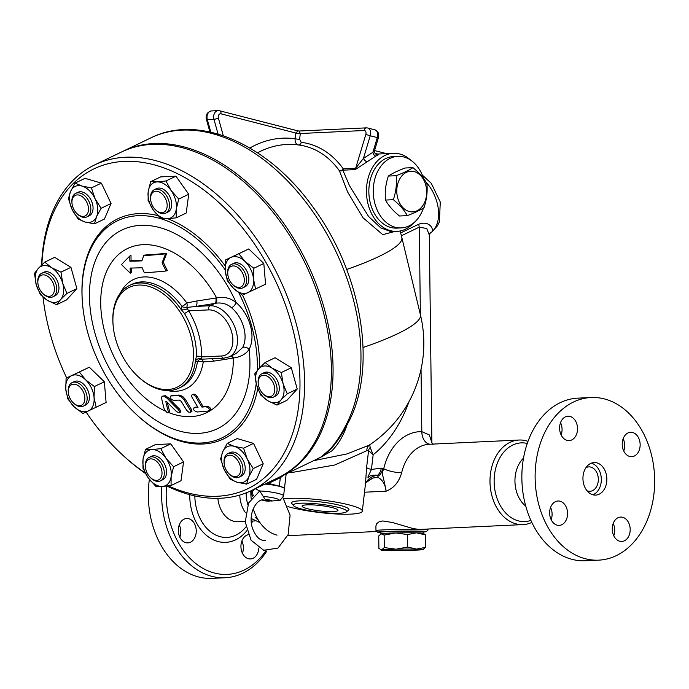 <?xml version="1.0" encoding="UTF-8"?>
<svg xmlns="http://www.w3.org/2000/svg" width="689" height="689" viewBox="0 0 689 689"><rect width="100%" height="100%" fill="white"/><g stroke="black" fill="none" stroke-linecap="round" stroke-linejoin="round"><path stroke-width="1.03" d="M265.885 550.761A78.15 57.333 -92.7 0 1 214.546 573.067A78.15 57.333 -92.7 0 1 166.471 486.115M161.837 486.477A81.405 59.719 87.3 0 0 211.962 576.374A81.405 59.719 87.3 0 0 225.191 577.744A81.405 59.719 87.3 0 0 266.936 550.89M185.866 542.674A12.213 8.957 -92.7 0 1 178.322 529.755A12.213 8.957 -92.7 0 1 186.702 518.49A12.213 8.957 -92.7 0 1 188.683 518.696A12.213 8.957 -92.7 0 1 196.236 531.615A12.213 8.957 -92.7 0 1 187.847 542.88A12.213 8.957 -92.7 0 1 185.866 542.674M258.831 548.065A12.213 8.957 -92.7 0 1 258.745 549.03A12.213 8.957 -92.7 0 1 250.469 558.951A12.213 8.957 -92.7 0 1 241.038 544.482A12.213 8.957 -92.7 0 1 248.178 534.716M225.182 577.744L211.919 578.372A81.405 59.719 -92.7 0 1 198.699 576.994A81.405 59.719 -92.7 0 1 149.375 479.423M245.206 521.384L238.049 521.719A26.053 19.111 -92.7 0 1 233.821 521.28A26.053 19.111 -92.7 0 1 217.862 498.336M179.829 537.179A12.213 8.957 87.3 0 0 179.252 524.923M242.442 553.25A12.213 8.957 87.3 0 0 241.865 540.994M245.25 512.366A26.053 19.111 -92.7 0 1 239.772 495.064M246.197 492.868A28.49 20.903 87.3 0 0 247.868 504.658M250.856 490.852A42.33 31.057 87.3 0 0 251.166 498.5M253.242 508.723A42.33 31.057 87.3 0 0 277.038 535.146M531.822 522.426A42.33 31.057 -92.7 0 1 523.054 524.596A42.33 31.057 -92.7 0 1 516.182 523.881A42.33 31.057 -92.7 0 1 490.017 479.088A42.33 31.057 -92.7 0 1 519.075 440.03A42.33 31.057 -92.7 0 1 528.007 441.373M523.054 524.596L419.696 529.419L413.572 528.713L392.23 522.451L382.774 520.962L379.226 521.694L376.633 523.718L375.91 526.008L375.97 530.573A26.053 0.835 179.3 0 0 375.979 530.599L377.632 532.201A24.425 0.784 -0.7 0 1 384.1 531.563A24.425 0.784 -0.7 0 1 418.611 531.098A24.425 0.784 -0.7 0 1 426.439 531.607A24.425 0.784 -0.7 0 1 423.201 532.011M420.368 314.554L419.291 227.137L426.758 228.524L429.307 235.07L431.874 442.614L429.342 434.94L421.806 431.633A55.353 40.608 87.3 0 0 383.713 468.821C381.12 475.203 382.438 470.647 386.116 491.197C393.91 488.122 399.095 481.947 401.678 472.671A42.33 31.057 -92.7 0 1 429.342 444.259L519.075 440.03M426.439 531.607L428.05 529.953A26.053 0.835 179.3 0 0 428.067 529.927A26.053 0.835 179.3 0 0 419.696 529.419A26.053 0.835 179.3 0 0 391.576 529.608A26.053 0.835 179.3 0 0 375.97 530.573M380.879 532.528A24.425 0.784 -0.7 0 1 377.632 532.201M527.266 443.458A39.394 28.895 87.3 0 0 494.469 475.117A39.394 28.895 87.3 0 0 518.516 520.901A39.394 28.895 87.3 0 0 530.892 520.419M523.502 458.159A28.49 20.903 87.3 0 0 525.759 506.131M623.734 450.968A12.213 8.957 87.3 0 0 623.157 438.712M561.122 434.897A12.213 8.957 87.3 0 0 560.545 422.641M551.157 519.687A12.213 8.957 87.3 0 0 550.58 507.431M613.778 535.758A12.213 8.957 87.3 0 0 614.605 532.27A12.213 8.957 87.3 0 0 613.201 523.502M598.724 560.148L585.461 560.777A81.405 59.719 -92.7 0 1 572.24 559.399A81.405 59.719 -92.7 0 1 521.918 473.248A81.405 59.719 -92.7 0 1 577.804 398.147L591.067 397.519A81.405 59.719 -92.7 0 1 654.55 476.021A81.405 59.719 -92.7 0 1 598.724 560.148A81.405 59.719 -92.7 0 1 585.504 558.779A81.405 59.719 -92.7 0 1 535.181 472.628A81.405 59.719 -92.7 0 1 591.067 397.519M632.588 432.485A12.213 8.957 -92.7 0 1 640.141 445.404A12.213 8.957 -92.7 0 1 631.761 456.678A12.213 8.957 -92.7 0 1 629.772 456.471A12.213 8.957 -92.7 0 1 622.227 443.552A12.213 8.957 -92.7 0 1 630.599 432.279A12.213 8.957 -92.7 0 1 632.588 432.485M559.709 426.129A12.213 8.957 -92.7 0 1 567.994 416.208A12.213 8.957 -92.7 0 1 577.425 430.677A12.213 8.957 -92.7 0 1 569.14 440.598A12.213 8.957 -92.7 0 1 559.709 426.129M557.194 525.182A12.213 8.957 -92.7 0 1 549.65 512.263A12.213 8.957 -92.7 0 1 558.03 500.998A12.213 8.957 -92.7 0 1 560.011 501.204A12.213 8.957 -92.7 0 1 567.564 514.123A12.213 8.957 -92.7 0 1 559.184 525.388A12.213 8.957 -92.7 0 1 557.194 525.182M630.082 531.538A12.213 8.957 -92.7 0 1 621.797 541.459A12.213 8.957 -92.7 0 1 612.366 526.99A12.213 8.957 -92.7 0 1 620.651 517.069A12.213 8.957 -92.7 0 1 630.082 531.538M593.014 494.823A16.278 11.946 -92.7 0 1 582.954 477.598A16.278 11.946 -92.7 0 1 594.125 462.569A16.278 11.946 -92.7 0 1 606.828 478.269A16.278 11.946 -92.7 0 1 595.658 495.098A16.278 11.946 -92.7 0 1 593.014 494.823M591.386 463.146A16.278 11.946 -92.7 0 1 601.299 478.536A16.278 11.946 -92.7 0 1 592.876 494.788M585.951 467.676A12.213 8.957 -92.7 0 1 588.794 466.901A12.213 8.957 -92.7 0 1 598.319 478.674A12.213 8.957 -92.7 0 1 589.939 491.291A12.213 8.957 -92.7 0 1 587.958 491.085A12.213 8.957 -92.7 0 1 587.037 490.783M380.888 533.751L380.871 532.141A21.17 0.68 -0.7 0 1 386.495 531.607A21.17 0.68 -0.7 0 1 409.748 531.15A21.17 0.68 -0.7 0 1 423.201 531.615L423.218 533.226M366.669 482.093L373.128 477.873M365.601 483.756A16.278 13.763 -162 0 1 377.451 475.358L378.132 476.142L377.555 477.227L372.155 478.183C366.703 481.74 364.455 483.773 365.42 484.264L362.328 511.178A42.33 6.33 -173.3 0 0 336.077 502.143A42.33 6.33 -173.3 0 0 289.587 498.362A42.33 6.33 -173.3 0 0 283.808 498.879M289.13 472.447L292.636 472.37L334.673 465.023L366.815 450.709L368.581 450.58L366.582 467.573A16.278 2.437 -173.3 0 0 371.431 469.467L368.047 476.728C367.892 479.966 367.254 474.066 377.451 475.358A8.139 5.4 -75.6 0 0 381.25 468.132L371.431 469.467L373.154 454.783L370.174 447.445L369.752 444.758M429.307 235.07L429.841 233.605A8.139 7.501 -141.3 0 1 431.874 231.892C434.07 229.497 429.695 220.222 418.886 224.158L400.636 232.942M422.305 175.058L431.254 183.291L440.271 202.015L439.41 221.789L437.524 225.734L431.874 231.892A34.192 22.186 64.3 0 0 425.811 181.775M401.394 235.741L419.291 227.137A8.139 5.279 64.3 0 1 418.886 224.158M366.582 467.573L365.454 484.556M346.679 269.459A122.108 20.937 -13.5 0 0 401.842 237.541L401.842 237.541A122.108 122.108 0 0 0 400.068 230.996M363.069 347.497A122.108 20.937 -13.5 0 0 420.428 314.821L401.842 237.541M378.132 476.142A8.139 5.4 -75.6 0 0 382.593 468.486A24.425 17.914 87.3 0 1 383.713 468.821A13.022 3.187 -166.9 0 0 401.678 472.671M287.89 506.579A42.33 6.33 -173.3 0 0 334.182 513.848A42.33 6.33 -173.3 0 0 362.328 511.178M346.352 511.918L348.556 510.213A28.878 4.315 -173.3 0 0 333.045 503.805A28.878 4.315 -173.3 0 0 299.336 500.86A28.878 4.315 -173.3 0 0 291.852 503.556L293.609 505.726A26.862 4.013 -173.3 0 0 319.584 512.211A26.862 4.013 -173.3 0 0 346.352 511.918A26.862 4.013 -173.3 0 0 331.917 505.959A26.862 4.013 -173.3 0 0 300.568 503.22A26.862 4.013 -173.3 0 0 293.609 505.726M306.941 504.856A18.069 2.704 6.7 0 1 326.793 506.467A18.069 2.704 6.7 0 1 337.998 510.325A18.069 2.704 6.7 0 1 319.739 510.902A18.069 2.704 6.7 0 1 302.101 506.114A18.069 2.704 6.7 0 1 306.941 504.856M370.174 447.445A7.7 6.571 165.6 0 0 368.581 450.58L373.154 454.783A130.083 95.435 87.3 0 0 408.921 401.825M420.428 314.821A122.108 122.108 0 0 1 369.046 445.24L346.946 453.93L313.607 460.674M321.393 456.79L331.53 451.123A112.72 73.137 -115.7 0 0 346.92 425.191M331.53 451.123L321.961 456.437M122.358 151.597A180.716 117.259 64.3 0 1 123.193 151.184L151.106 137.766A180.716 117.259 64.3 0 1 314.632 214.253A180.716 117.259 64.3 0 1 346.334 424.39C341.003 434.793 335.672 442.949 330.35 448.849L321.591 456.626C320.101 457.849 314.778 459.813 323.976 455.601L321.177 456.885M346.334 424.39A8.139 5.564 27.2 0 0 348.307 422.529C342.063 434.371 336.533 442.82 331.719 447.876C326.009 453.672 321.892 457.022 319.36 457.909L279.855 476.909A180.716 117.259 64.3 0 1 279.011 477.313M123.193 151.184A180.716 117.259 64.3 0 1 154.043 143.536A180.716 117.259 64.3 0 1 316.733 285.496A180.716 117.259 64.3 0 1 279.855 476.909M284.428 488.673A16.278 2.437 -173.3 0 0 284.445 488.596A16.278 2.437 -173.3 0 0 279.329 486.176L268.521 483.402L280.32 477.718L284.402 474.73M267.143 483.023L268.521 483.402M348.307 422.529L348.307 422.529C378.054 367.263 361.553 271.966 312.496 206.442C268.081 144.345 199.474 113.496 151.106 137.766M366.815 450.709A7.7 6.976 54.4 0 1 369.399 445.008M211.48 110.938C207.234 112.014 205.546 114.839 206.416 119.395A3.256 0.655 -15.6 0 0 207.32 119.593A6.511 4.78 -92.7 0 1 211.48 110.938L218.112 110.628A6.511 4.78 87.3 0 0 213.952 119.283A3.256 0.655 -15.6 0 0 218.396 118.103A3.256 2.386 -92.7 0 1 220.997 113.831A3.256 2.162 104.4 0 0 219.602 110.783L218.112 110.628A6.511 4.78 87.3 0 1 219.162 110.74A3.256 2.162 104.4 0 1 219.602 110.783L298.113 130.936L295.736 133.011L295.064 138.73C294.952 142.296 296.081 144.371 298.449 144.957A121.6 80.613 104.4 0 1 298.888 145.009L298.888 145.009A121.6 80.613 104.4 0 1 339.384 170.769L347.601 191.955L363 217.758L382.774 234.656L394.797 231.47M373.662 150.693C375.031 150.133 374.782 150.658 372.904 152.278L363.439 158.401L355.679 168.245L343.251 168.831A124.847 82.758 -75.6 0 0 301.214 142.33L299.629 139.238L300.301 133.511L299.06 131.031L366.376 127.861A3.256 2.386 -92.7 0 0 364.171 130.505A3.256 2.162 104.4 0 1 365.833 134.433L370.226 135.767A6.511 4.315 -75.6 0 0 367.771 127.999L366.376 127.861M376.177 154.551L376.926 154.543C375.005 153.905 374.222 152.579 374.558 150.581L378.39 137.791C379.363 133.933 378.183 131.28 374.859 129.825A6.511 4.315 104.4 0 1 377.314 137.585L378.39 137.791M257.531 152.812A121.316 89.002 -92.7 0 1 297.898 144.888A121.316 89.002 -92.7 0 1 297.906 144.888A121.316 89.002 -92.7 0 1 298.449 144.957M299.629 139.238A3.256 0.491 6.7 0 1 295.064 138.73A127.784 93.747 87.3 0 0 249.866 148.023M413.65 222.926A39.075 28.662 -92.7 0 1 396.985 231.375L391.033 231.65L380.802 227.904L368.555 216.441L349.581 185.875L342.838 170.183A3.256 2.386 -92.7 0 0 343.251 168.831A3.256 2.136 -35.7 0 1 339.384 170.769A3.256 2.67 -17.7 0 0 342.838 170.183L355.274 169.597L375.824 156.067C378.769 154.87 379.002 154.345 376.521 154.508M365.833 134.433L355.679 168.245A3.256 2.386 -92.7 0 1 355.274 169.597M396.985 231.375A39.075 28.662 -92.7 0 1 366.806 185.065A39.075 28.662 -92.7 0 1 393.307 153.311A39.075 28.662 -92.7 0 1 410.696 160.149M423.58 178.494A35.819 26.277 87.3 0 0 397.88 156.351L393.462 156.558A35.819 26.277 87.3 0 0 369.175 185.668A35.819 26.277 87.3 0 0 396.83 228.119L401.256 227.913A35.819 26.277 87.3 0 0 423.502 207.932M397.88 156.351A35.819 26.277 87.3 0 0 373.593 185.462A35.819 26.277 87.3 0 0 401.256 227.913M412.944 167.634L405.098 168.004C397.777 170.769 392.196 173.456 388.338 176.065C385.668 184.144 384.729 192.145 385.513 200.06C388.432 205.46 393.083 210.774 399.456 216.001L407.302 215.631C404.383 210.24 399.741 204.926 393.359 199.698C396.029 191.611 396.967 183.61 396.184 175.695C403.496 172.93 409.085 170.243 412.944 167.634C419.317 172.87 423.959 178.175 426.879 183.575C427.671 191.49 426.732 199.491 424.062 207.57C420.204 210.179 414.614 212.867 407.302 215.631M414.072 171.57A20.351 14.934 87.3 0 0 397.768 198.268A20.351 14.934 87.3 0 0 423.33 204.831A20.351 14.934 87.3 0 0 414.072 171.57M388.338 176.065L396.184 175.695M385.513 200.06L393.359 199.698M375.824 156.067A3.256 1.757 65.9 0 1 372.904 152.278L377.314 137.585L370.226 135.767L363.439 158.401A3.256 1.309 -130.9 0 0 366.979 161.717M94.72 164.878L121.522 151.993A180.716 117.259 64.3 0 1 152.372 144.345A180.716 117.259 64.3 0 1 315.054 286.297A180.716 117.259 64.3 0 1 278.175 477.718L251.382 490.602A180.716 117.259 -115.7 0 0 288.26 299.181A180.716 117.259 -115.7 0 0 125.579 157.23A180.716 117.259 -115.7 0 0 94.72 164.878A180.716 117.259 -115.7 0 0 41.624 265.05M145.164 472.912A177.461 115.149 64.3 0 1 122.513 454.921L123.865 456.152A180.716 117.259 -115.7 0 0 145.482 473.498M166.936 486.064A180.716 117.259 -115.7 0 0 251.382 490.602M41.857 264.817A177.461 115.149 64.3 0 1 124.201 161.381A177.461 115.149 64.3 0 1 298.018 355.61A177.461 115.149 64.3 0 1 168.28 485.9M122.513 454.921A177.461 115.149 64.3 0 1 86.065 412.022M66.678 377.934A177.461 115.149 64.3 0 1 43.011 297.157M227.241 443.371L237.214 438.574L253.535 443.389L263.224 463.757L256.592 479.32L246.619 484.117L237.266 482.283L230.298 479.303L224.252 469.691L220.609 458.934L222.728 451.726L227.241 443.371L234.208 446.351L243.57 448.186L247.222 458.943L253.259 468.554L248.746 476.909L246.619 484.117M145.482 449.374L155.447 444.586L170.76 443.862L183.55 461.931L181.026 480.724L171.061 485.521L162.208 486.46L155.748 486.245L148.152 477.778L142.959 468.167L143.019 459.348L145.482 449.374L151.942 449.59L160.795 448.651L165.989 458.263L173.585 466.729L171.122 476.702L171.061 485.521M66.101 378.209L89.329 367.211L104.34 381.758L106.106 402.497L82.878 413.503L74.171 406.803L67.858 398.957L65.782 389.164L66.101 378.209L79.356 372.008L85.669 379.854L94.376 386.546L94.057 397.493L96.141 407.294M44.751 262.13L54.715 257.333L70.941 267.349L76.867 288.639L66.566 299.904L56.601 304.702L47.291 300.266L40.375 294.677L36.216 284.617L34.45 273.395L38.403 268.34L44.751 262.13L51.666 267.711L60.976 272.146L62.742 283.36L66.902 293.428L60.554 299.637L56.601 304.702M75.084 183.102L85.048 178.313L101.378 183.119L111.067 203.496L104.427 219.059L94.462 223.847L85.1 222.022L78.133 219.042L72.095 209.43L68.444 198.665L70.571 191.456L75.084 183.102L82.051 186.082L91.413 187.916L95.056 198.682L101.094 208.293L96.581 216.647L94.462 223.847M150.65 181.698L160.615 176.901L175.928 176.186L188.717 194.255L186.194 213.047L176.22 217.845L167.367 218.783L160.907 218.568L153.32 210.102L148.118 200.49L148.187 191.671L150.65 181.698L157.109 181.913L165.963 180.974L171.156 190.586L178.752 199.052L176.289 209.025L176.22 217.845M225.57 259.925L248.789 248.927L263.809 263.465L265.575 284.212L242.347 295.211L233.64 288.519L227.327 280.673L225.251 270.872L225.57 259.925L238.825 253.724L245.138 261.57L253.845 268.262L253.526 279.209L255.602 289.01M265.101 362.526L275.075 357.729L291.292 367.745L297.226 389.035L286.925 400.3L276.952 405.089L267.651 400.662L260.735 395.073L256.575 385.005L254.801 373.791L258.754 368.736L265.101 362.526L272.017 368.107L281.327 372.542L283.093 383.756L287.253 393.824L280.905 400.033L276.952 405.089M225.174 269.855A120.48 78.176 -115.7 0 0 138.05 215.683A120.48 78.176 -115.7 0 0 82.353 301.524L82.292 300.611A122.108 79.226 64.3 0 1 138.739 213.607A122.108 79.226 64.3 0 1 157.884 215.597M167.849 218.757A122.108 79.226 64.3 0 1 225.114 265.816M242.537 295.125A122.108 79.226 64.3 0 1 259.693 367.728M257.746 388.605A122.108 79.226 64.3 0 1 137.585 415.579L136.913 414.959A120.48 78.176 -115.7 0 0 256.23 383.721M82.353 301.524A120.48 78.176 -115.7 0 0 136.913 414.959M257.35 370.346A120.48 78.176 -115.7 0 0 238.876 292.868M168.71 412.556A91.12 59.125 -115.7 0 0 233.347 357.996C240.84 356.919 246.102 354.017 249.125 349.306A32.564 21.126 -115.7 0 0 236.112 302.549C230.531 298.087 224.02 296.52 216.604 297.837A91.12 59.125 -115.7 0 0 106.941 270.613A91.12 59.125 -115.7 0 0 165.067 410.988M129.799 256.015A220.471 42.313 144.7 0 0 121.522 264.55A229.652 124.408 7.6 0 0 130.385 273.154A233.717 171.466 -92.7 0 1 130.118 268.055A223.753 45.181 -15.6 0 0 142.123 267.72A231.823 170.691 42.4 0 0 144.328 272.715A225.217 45.483 -15.6 0 0 166.127 270.992A226.44 166.729 -137.6 0 1 162.096 262.836A234.114 125.105 -58.3 0 1 165.567 253.845A219.86 44.397 164.4 0 1 143.725 255.585A231.306 123.607 121.7 0 0 141.882 260.864A221.608 44.751 164.4 0 1 129.876 261.2A233.717 171.466 -92.7 0 1 129.799 256.015L130.996 255.438A232.09 170.269 87.3 0 0 131.065 260.631A219.886 44.406 -15.6 0 0 142.063 260.347M143.725 255.585L144.914 255.016A218.12 44.044 -15.6 0 0 166.764 253.259A232.486 124.235 121.7 0 0 163.284 262.268A224.752 165.489 42.4 0 0 167.298 270.424L166.127 270.992M131.315 268.047A232.09 170.269 87.3 0 0 131.556 272.594L130.385 273.154M171.63 395.46L172.035 395.365A223.529 45.138 -15.6 0 0 179.218 395.073L182.559 396.278L185.289 399.258A232.701 170.717 87.3 0 0 191.585 409.645L191.93 411.445L190.371 412.358L190.844 411.488L190.388 410.222A234.329 171.914 -92.7 0 1 184.118 399.827L181.147 396.675L178.055 395.632A225.217 45.483 164.4 0 1 170.872 395.925L171.63 395.46M192.102 394.745L191.508 395.684L191.852 396.985A233.614 171.389 87.3 0 0 198.019 407.432A220.282 44.484 164.4 0 1 194.384 407.724C192.842 409.352 193.755 410.773 197.106 411.988A218.31 44.087 -15.6 0 0 208.448 410.988C210.128 409.257 209.215 407.836 205.718 406.725A220.282 44.484 164.4 0 1 201.92 407.087A233.115 171.018 -92.7 0 1 195.745 396.649L193.764 394.849L192.102 394.745L193.273 394.177L195.099 394.366L196.925 396.08A231.478 169.821 87.3 0 0 203.117 406.519A218.542 44.13 -15.6 0 0 206.924 406.148C210.421 407.259 211.334 408.68 209.663 410.403M195.573 407.147L193.928 407.836L195.573 407.147A218.542 44.13 -15.6 0 0 197.734 406.984M162.371 396.209L165.351 395.684L168.555 397.915A228.49 170.691 47.7 0 0 179.683 409.214L180.897 411.858L179.416 412.78L179.717 411.764L178.494 409.783A230.152 171.931 -132.3 0 1 167.384 398.475L164.542 396.382L162.587 396.123L161.734 396.873L161.648 398.492A234.329 133.046 118.3 0 0 164.447 409.791L167.289 412.806L168.34 412.668L168.383 411.746A234.114 132.917 -61.7 0 1 165.842 401.678L166.738 401.678A229.075 171.13 47.7 0 0 176.703 411.746L179.355 412.806M167.272 402.238A232.477 131.995 118.3 0 0 169.589 411.169L169.434 412.203L168.159 412.823M215.795 297.958A4.883 2.17 -99.7 0 1 215.02 303.367L215.752 303.238A4.883 2.145 -98.2 0 0 216.604 297.837L215.795 297.958A230.626 46.576 164.4 0 1 196.804 300.964L186.84 302.979A60.598 39.316 -115.7 0 0 120.394 293.023M167.298 390.551A60.598 39.316 -115.7 0 0 203.246 361.949L213.556 361.148A230.626 46.576 -15.6 0 0 232.555 358.142L233.347 357.996A4.883 2.196 78.8 0 0 231.814 355.61M187.038 308.853A4.883 2.437 174.5 0 1 181.276 309.697L184.506 313.521A4.883 0.508 149.2 0 0 188.7 310.834L186.667 307.483A4.883 2.808 -104.5 0 0 186.84 302.979A4.883 0.999 -36 0 1 181.991 306.39L181.276 309.697A56.98 36.973 -115.7 0 0 129.601 285.41A56.98 36.973 -115.7 0 0 112.979 323.606L113.048 324.519A55.353 35.914 64.3 0 1 134.743 285.556A55.353 35.914 64.3 0 1 179.39 311.006A55.353 35.914 64.3 0 1 167.72 389.526A55.353 35.914 64.3 0 1 138.11 376.633A55.353 35.914 64.3 0 1 113.048 324.519M138.11 376.633L138.782 377.253A56.98 36.973 -115.7 0 0 178.994 388.114L181.267 387.029A56.98 36.973 64.3 0 0 197.424 361.846A4.883 2.696 -171.4 0 1 203.246 361.949A4.883 2.61 -90.9 0 0 201.067 359.219L201.532 356.919A4.883 2.325 1.7 0 0 196.417 356.325L195.452 360.631L197.424 361.846A4.883 4.039 97.5 0 1 201.067 359.219L223.908 358.159L229.334 356.807A27.681 17.957 -115.7 0 0 234.983 327.49A27.681 17.957 -115.7 0 0 210.067 305.752A3.256 2.386 87.3 0 0 208.689 309.895A24.425 15.847 64.3 0 1 231.685 332.158A24.425 15.847 64.3 0 1 221.522 355.98L201.532 356.919A61.872 40.143 -115.7 0 0 188.7 310.834L208.689 309.895M178.994 388.114A56.98 36.973 -115.7 0 0 195.452 360.631A4.883 3.884 -30 0 1 200.887 358.624M184.506 313.521A57.463 37.284 64.3 0 1 196.417 356.325M196.804 300.964A4.883 2.567 -98.2 0 1 195.633 306.433L186.667 307.483A4.883 3.281 28.8 0 1 181.991 306.39A56.98 36.973 64.3 0 0 131.883 284.316M215.752 303.238C221.841 302.35 227.112 303.858 231.59 307.768A4.883 2.084 -49.4 0 0 236.112 302.549A110.24 71.527 -115.7 0 0 103.591 245.448A110.24 71.527 -115.7 0 0 151.408 417.224A110.24 71.527 -115.7 0 0 249.125 349.306A4.883 3.367 28.5 0 0 242.649 347.514L236.094 353.552L229.334 356.807M211.885 358.728A4.883 2.567 -98.2 0 1 213.556 361.148M232.555 358.142A4.883 2.17 80.3 0 0 231.246 355.886M166.411 401.411L165.842 401.678L166.738 401.678M208.448 410.988L210.145 410.274M201.92 407.087L203.117 406.519M172.035 395.365L170.872 395.925C169.477 397.441 170.295 398.914 173.318 400.318A223.649 45.164 -15.6 0 0 179.398 400.085L181.293 401.394A234.441 171.992 87.3 0 0 186.771 410.429L188.803 412.203L190.371 412.349M162.096 262.836L163.284 262.268M165.567 253.845L166.764 253.259M129.876 261.2L131.065 260.631M291.292 367.745L281.327 372.542M297.226 389.035L287.253 393.824M283.093 383.756A19.533 12.678 -115.7 0 0 272.017 368.107A19.533 12.678 -115.7 0 0 258.754 368.736A19.533 12.678 -115.7 0 0 256.575 385.005A19.533 12.678 -115.7 0 0 267.651 400.662A19.533 12.678 -115.7 0 0 280.905 400.033A19.533 12.678 -115.7 0 0 283.093 383.756M261.958 373.722L264.188 372.646A13.022 8.449 64.3 0 1 266.41 372.094A13.022 8.449 64.3 0 1 278.132 382.326A13.022 8.449 64.3 0 1 275.479 396.123L273.249 397.191A13.022 8.449 -115.7 0 0 275.901 383.403A13.022 8.449 -115.7 0 0 264.18 373.171A13.022 8.449 -115.7 0 0 261.958 373.722A13.022 8.449 -115.7 0 0 258.16 382.447L258.22 383.36A11.394 7.398 64.3 0 1 263.491 375.238A11.394 7.398 64.3 0 1 274.782 389.604A11.394 7.398 64.3 0 1 263.379 394.091A11.394 7.398 64.3 0 1 258.22 383.36M263.379 394.091L264.051 394.711A13.022 8.449 -115.7 0 0 273.249 397.191M248.789 248.927L238.825 253.724M111.067 203.496L101.094 208.293M76.867 288.639L66.902 293.428M70.941 267.349L60.976 272.146M104.34 381.758L94.376 386.546M89.329 367.211L79.356 372.008M183.55 461.931L173.585 466.729M170.76 443.862L160.795 448.651M263.224 463.757L253.259 468.554M253.535 443.389L243.57 448.186M263.809 263.465L253.845 268.262M188.717 194.255L178.752 199.052M175.928 176.186L165.963 180.974M101.378 183.119L91.413 187.916M245.138 261.57A19.533 12.678 -115.7 0 0 230.996 257.402A19.533 12.678 -115.7 0 0 225.251 270.872A19.533 12.678 -115.7 0 0 233.64 288.519A19.533 12.678 -115.7 0 0 247.782 292.687A19.533 12.678 -115.7 0 0 253.526 279.209A19.533 12.678 -115.7 0 0 245.138 261.57M231.513 264.378L233.743 263.301A13.022 8.449 64.3 0 1 247.006 271.38A13.022 8.449 64.3 0 1 245.034 286.779L242.804 287.856A13.022 8.449 -115.7 0 0 244.776 272.456A13.022 8.449 -115.7 0 0 231.513 264.378A13.022 8.449 -115.7 0 0 228.481 267.72A13.022 8.449 -115.7 0 0 227.714 273.111L227.775 274.024A11.394 7.398 64.3 0 1 228.455 269.304A11.394 7.398 64.3 0 1 239.307 268.71A11.394 7.398 64.3 0 1 243.699 283.825A11.394 7.398 64.3 0 1 232.934 284.755A11.394 7.398 64.3 0 1 227.775 274.024M157.109 181.913A19.533 12.678 -115.7 0 0 148.187 191.671A19.533 12.678 -115.7 0 0 153.32 210.102A19.533 12.678 -115.7 0 0 167.367 218.783A19.533 12.678 -115.7 0 0 176.289 209.025A19.533 12.678 -115.7 0 0 171.156 190.586A19.533 12.678 -115.7 0 0 157.109 181.913M154.362 189.682L156.592 188.605A13.022 8.449 64.3 0 1 169.856 196.684A13.022 8.449 64.3 0 1 167.883 212.083L165.653 213.159A13.022 8.449 -115.7 0 0 167.625 197.76A13.022 8.449 -115.7 0 0 154.362 189.682A13.022 8.449 -115.7 0 0 150.564 198.415L150.624 199.328A11.394 7.398 64.3 0 1 159.46 192.067A11.394 7.398 64.3 0 1 166.971 207.69A11.394 7.398 64.3 0 1 155.783 210.059A11.394 7.398 64.3 0 1 151.149 202.325A11.394 7.398 64.3 0 1 150.624 199.328M70.571 191.456A19.533 12.678 -115.7 0 0 72.095 209.43A19.533 12.678 -115.7 0 0 85.1 222.022A19.533 12.678 -115.7 0 0 96.581 216.647A19.533 12.678 -115.7 0 0 95.056 198.682A19.533 12.678 -115.7 0 0 82.051 186.082A19.533 12.678 -115.7 0 0 70.571 191.456M75.695 193.385L77.926 192.317A13.022 8.449 64.3 0 1 91.189 200.387A13.022 8.449 64.3 0 1 89.217 215.795L86.986 216.863A13.022 8.449 -115.7 0 0 88.959 201.464A13.022 8.449 -115.7 0 0 75.695 193.385A13.022 8.449 -115.7 0 0 71.897 202.118L71.966 203.031A11.394 7.398 64.3 0 1 80.794 195.771A11.394 7.398 64.3 0 1 88.313 211.394A11.394 7.398 64.3 0 1 77.125 213.762A11.394 7.398 64.3 0 1 76.875 213.521A11.394 7.398 64.3 0 1 71.966 203.031M36.216 284.617A19.533 12.678 -115.7 0 0 47.291 300.266A19.533 12.678 -115.7 0 0 60.554 299.637A19.533 12.678 -115.7 0 0 62.742 283.36A19.533 12.678 -115.7 0 0 51.666 267.711A19.533 12.678 -115.7 0 0 38.403 268.34A19.533 12.678 -115.7 0 0 36.216 284.617M41.598 273.326L43.829 272.25A13.022 8.449 64.3 0 1 57.092 280.328A13.022 8.449 64.3 0 1 55.12 295.727L52.889 296.804A13.022 8.449 -115.7 0 0 54.862 281.396A13.022 8.449 -115.7 0 0 41.598 273.326A13.022 8.449 -115.7 0 0 37.8 282.051L37.869 282.964A11.394 7.398 64.3 0 1 44.63 274.963A11.394 7.398 64.3 0 1 54.112 286.245A11.394 7.398 64.3 0 1 49.126 296.356A11.394 7.398 64.3 0 1 43.028 293.695A11.394 7.398 64.3 0 1 37.869 282.964M74.171 406.803A19.533 12.678 -115.7 0 0 88.313 410.971A19.533 12.678 -115.7 0 0 94.057 397.493A19.533 12.678 -115.7 0 0 85.669 379.854A19.533 12.678 -115.7 0 0 71.535 375.686A19.533 12.678 -115.7 0 0 65.782 389.164A19.533 12.678 -115.7 0 0 74.171 406.803M72.044 382.662L74.274 381.594A13.022 8.449 64.3 0 1 85.841 386.787A13.022 8.449 64.3 0 1 88.597 401.721A13.022 8.449 64.3 0 1 85.565 405.063L83.335 406.14A13.022 8.449 -115.7 0 0 86.358 402.798A13.022 8.449 -115.7 0 0 83.61 387.864A13.022 8.449 -115.7 0 0 72.044 382.662A13.022 8.449 -115.7 0 0 68.245 391.395L68.314 392.308A11.394 7.398 64.3 0 1 77.926 385.495A11.394 7.398 64.3 0 1 84.161 402.29A11.394 7.398 64.3 0 1 73.473 403.039A11.394 7.398 64.3 0 1 68.314 392.308M162.208 486.46A19.533 12.678 -115.7 0 0 171.122 476.702A19.533 12.678 -115.7 0 0 165.989 458.263A19.533 12.678 -115.7 0 0 151.942 449.59A19.533 12.678 -115.7 0 0 143.019 459.348A19.533 12.678 -115.7 0 0 148.152 477.778A19.533 12.678 -115.7 0 0 162.208 486.46M149.194 457.358L151.425 456.29A13.022 8.449 64.3 0 1 165.911 467.607A13.022 8.449 64.3 0 1 162.716 479.759L160.485 480.836A13.022 8.449 -115.7 0 0 163.681 468.684A13.022 8.449 -115.7 0 0 149.194 457.358A13.022 8.449 -115.7 0 0 145.396 466.091L145.457 467.004A11.394 7.398 64.3 0 1 151.838 458.934A11.394 7.398 64.3 0 1 161.459 469.269A11.394 7.398 64.3 0 1 159.547 479.355A11.394 7.398 64.3 0 1 150.624 477.735A11.394 7.398 64.3 0 1 145.457 467.004M248.746 476.909A19.533 12.678 -115.7 0 0 247.222 458.943A19.533 12.678 -115.7 0 0 234.208 446.351A19.533 12.678 -115.7 0 0 222.728 451.726A19.533 12.678 -115.7 0 0 224.252 469.691A19.533 12.678 -115.7 0 0 237.266 482.283A19.533 12.678 -115.7 0 0 248.746 476.909M227.861 453.655L230.092 452.578A13.022 8.449 64.3 0 1 239.565 455.334A13.022 8.449 64.3 0 1 241.383 476.056L239.152 477.132A13.022 8.449 -115.7 0 0 237.335 456.411A13.022 8.449 -115.7 0 0 227.861 453.655A13.022 8.449 -115.7 0 0 224.063 462.388L224.123 463.301A11.394 7.398 64.3 0 1 235.741 458.064A11.394 7.398 64.3 0 1 240.03 473.145A11.394 7.398 64.3 0 1 229.282 474.032A11.394 7.398 64.3 0 1 224.123 463.301M232.934 284.755L233.614 285.375A13.022 8.449 -115.7 0 0 242.804 287.856M155.783 210.059L156.463 210.679A13.022 8.449 -115.7 0 0 165.653 213.159M77.125 213.762L77.797 214.382A13.022 8.449 -115.7 0 0 86.986 216.863M43.028 293.695L43.7 294.315A13.022 8.449 -115.7 0 0 50.667 297.355A13.022 8.449 -115.7 0 0 52.889 296.804M73.473 403.039L74.145 403.659A13.022 8.449 -115.7 0 0 83.335 406.14M150.624 477.735L151.296 478.355A13.022 8.449 -115.7 0 0 160.485 480.836M229.282 474.032L229.962 474.652A13.022 8.449 -115.7 0 0 239.152 477.132M264.955 484.074A16.278 2.437 6.7 0 1 284.428 488.751L283.584 495.925A16.278 2.437 6.7 0 0 259.693 490.981L265.127 499.379A5.073 0.758 6.7 0 1 270.122 500.119A5.073 0.758 6.7 0 1 271.569 501.032L280.234 500.231L283.584 495.925M253.363 495.761L252.355 493.074L252.725 491.309L254.224 489.242M255.326 488.708L259.693 490.981L248.565 503.039L245.241 522.012L251.072 540.219L263.68 550.27L277.977 548.091L288.148 534.569L290.078 515.183L282.99 497.794M265.127 499.379L266.677 500.283L271.569 501.032M270.622 500.92L268.236 501.187A5.073 0.758 6.7 0 1 262.991 500.378A5.073 0.758 6.7 0 1 262.147 500.093M268.15 501.144L264.972 500.025M381.413 533.613A21.17 0.68 -0.7 0 1 395.779 532.933A21.17 0.68 -0.7 0 1 416.423 532.83A21.17 0.68 -0.7 0 1 423.184 533.208L425.414 534.871L416.423 532.83L407.475 534.561L395.779 532.933L384.135 535.086L380.922 533.725A21.17 0.68 -0.7 0 1 381.413 533.613L378.743 535.913L378.89 548.41L381.611 549.882A21.17 0.68 179.3 0 0 381.129 550.072A21.17 0.68 179.3 0 0 387.89 550.451A21.17 0.68 179.3 0 0 408.534 550.347A21.17 0.68 179.3 0 0 422.9 549.676A21.17 0.68 179.3 0 0 423.39 549.555A21.17 0.68 179.3 0 0 416.621 549.099L425.569 547.367L422.9 549.676M425.414 534.871L425.569 547.367M407.63 547.057L416.621 549.099A21.17 0.68 179.3 0 0 395.977 549.202L407.63 547.057L407.475 534.561M381.611 549.882L384.29 547.574L395.977 549.202A21.17 0.68 179.3 0 0 381.611 549.882M384.135 535.086L384.29 547.574M189.716 494.659A46.103 33.821 87.3 0 0 218.249 541.597A46.103 33.821 87.3 0 0 246.783 530.771M251.407 523.64A46.103 33.821 87.3 0 0 252.665 521.039M245.878 526.982A41.202 30.221 -92.7 0 1 220.325 536.714A41.202 30.221 -92.7 0 1 194.823 495.916M364.55 492.213L386.116 491.197A16.278 11.946 -92.7 0 0 377.555 477.227M382.593 468.486L381.25 468.132M430.057 444.224A13.022 8.845 91 0 1 421.806 431.633L421.039 369.278M279.329 486.176L280.32 477.718M220.997 113.831L295.736 133.011A3.256 0.491 6.7 0 0 300.301 133.511L364.171 130.505M210.817 132.167L207.32 119.593L213.952 119.283L218.06 134.045M223.296 135.707L218.396 118.103M301.214 142.33A3.256 2.429 -83.1 0 1 298.509 144.966M375.04 153.371L377.675 154.043M210.067 305.752L195.633 306.433A235.466 47.55 -15.6 0 0 215.02 303.367L210.067 305.752M221.522 355.98A3.256 2.386 87.3 0 0 223.908 358.159M231.59 307.768A27.681 17.957 64.3 0 1 242.649 347.514M168.383 411.746L169.589 411.169M167.384 398.475L168.555 397.915M178.494 409.783L179.683 409.214M205.718 406.725L206.924 406.148M195.745 396.649L196.925 396.08M190.388 410.222L191.585 409.645M184.118 399.827L185.289 399.258M178.055 395.632L179.218 395.073M251.425 490.585L251.244 492.127A16.278 2.437 6.7 0 1 252.725 491.309M263.112 496.493A12.436 1.86 6.7 0 1 275.307 498.311A12.436 1.86 6.7 0 1 278.856 500.533M255.18 520.918L251.166 521.108M259.951 522.606L251.141 518.464M255.145 517.146L258.53 520.488M376.883 531.486L287.718 535.68M428.05 529.074L428.067 529.927M430.444 233.054L429.841 233.605M431.874 442.614L433.054 444.638M284.445 488.596L286.176 473.868M374.859 129.825L367.771 127.999M206.416 119.395L209.912 131.969M299.069 131.031L298.104 130.936M298.888 145.009A122.108 122.108 0 0 0 297.906 144.888M374.566 150.555L386.529 153.63M375.849 154.129L393.307 153.311M131.866 284.316L129.601 285.41M251.244 492.127L251.563 494.599L252.76 496.442M262.991 500.378L262.044 500.119M265.291 540.598C262.096 540.219 257.505 540.701 252.415 528.162C247.463 512.401 257.643 498.552 263.379 499.938M381.129 550.072L380.268 549.598"/></g></svg>
